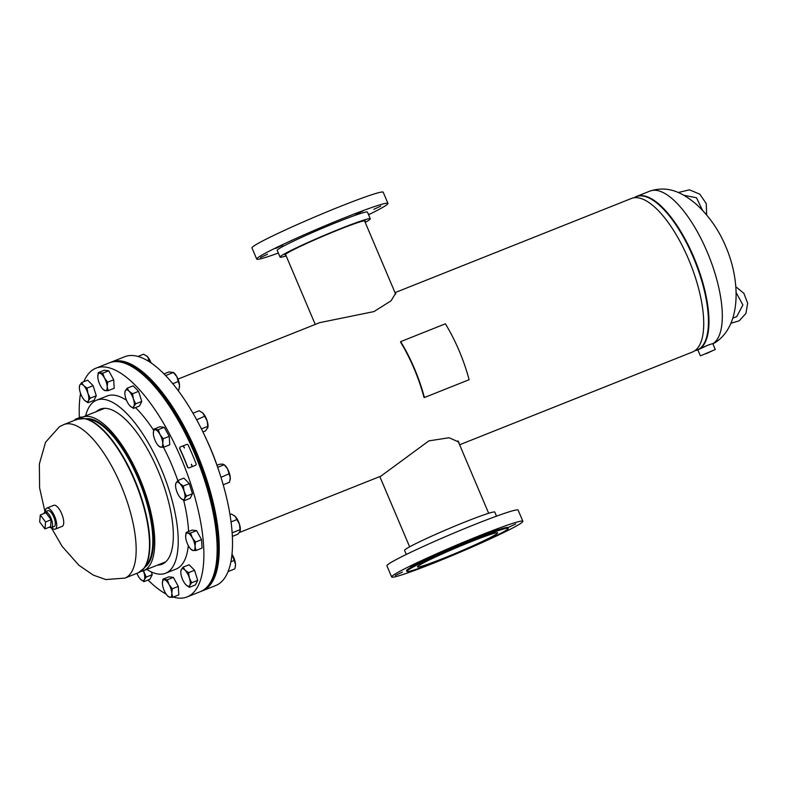 <?xml version="1.0" encoding="UTF-8"?>
<svg xmlns="http://www.w3.org/2000/svg" width="787" height="787" viewBox="0 0 787 787"><rect width="100%" height="100%" fill="white"/><g stroke="black" fill="none" stroke-linecap="round" stroke-linejoin="round"><path stroke-width="1.18" d="M395.094 292.813L395.704 293.197L390.991 300.86L373.973 311.583L319.719 322.64L178 379.098M239.287 532.553L380.878 476.145L428.856 440.887L449.121 437.739L458.919 442.137L459.037 443.445M395.025 292.636L631.331 198.501A82.615 30.742 68.3 0 1 688.586 259.297A82.615 30.742 68.3 0 1 692.481 352.005L459.608 444.783M85.704 418.792A80.185 29.837 68.3 0 1 138.817 478.466A80.185 29.837 68.3 0 1 144.838 567.24M79.9 418.536A82.615 30.742 68.3 0 1 82.35 417.199A82.615 30.742 68.3 0 1 139.604 477.994A82.615 30.742 68.3 0 1 143.5 570.703A82.615 30.742 68.3 0 1 140.804 571.421M709.707 344.49L703.116 347.205M706.087 353.747L712.855 350.569L706.087 353.747M715.304 349.526L712.776 343.575L707.936 345.178L697.862 349.9L700.391 355.862L715.304 349.526L700.391 355.862M54.195 526.523A8.519 3.168 -111.7 0 0 54.785 519.941A8.519 3.168 -111.7 0 0 50.23 511.56A8.519 3.168 -111.7 0 0 47.889 510.684M51.578 527.565A11.343 4.22 -111.7 0 0 52.05 528.008A11.343 4.22 -111.7 0 0 55.208 529.149L62.193 526.365A11.343 4.22 -111.7 0 0 63.029 517.659A11.343 4.22 -111.7 0 0 56.959 506.444A11.343 4.22 -111.7 0 0 53.801 505.303L46.817 508.087A11.343 4.22 -111.7 0 0 45.272 511.727M55.208 529.149A11.343 4.22 -111.7 0 0 56.044 520.443A11.343 4.22 -111.7 0 0 49.974 509.228A11.343 4.22 -111.7 0 0 46.817 508.087M49.443 527.142A8.519 3.168 -111.7 0 0 51.371 527.644A8.519 3.168 -111.7 0 0 52.267 522.243A8.519 3.168 -111.7 0 0 48.705 514.068A8.519 3.168 -111.7 0 0 45.066 511.816A8.519 3.168 -111.7 0 0 44.003 513.508M51.155 519.725L45.872 512.76L40.285 514.983L39.684 521.958L44.967 528.923L50.555 526.7L51.155 519.725L45.567 521.958L40.285 514.983M44.967 528.923L45.567 521.958M282.72 245.141L275.666 248.446L282.72 245.141M267.511 254.24L260.458 257.546L267.511 254.24M380.8 206.066L373.756 209.372L380.8 206.066M362.837 211.073L355.783 214.389L362.837 211.073M322.208 227.256L315.154 230.571L322.208 227.256M286.163 255.932A49.001 2.725 -23 0 1 280.064 257.093A49.001 2.725 -23 0 1 340.987 228.486A49.001 2.725 -23 0 1 370.284 218.796A49.001 2.725 -23 0 1 365.198 222.377M280.064 257.093L277.221 250.394A49.001 2.725 -23 0 1 338.144 221.777A49.001 2.725 -23 0 1 367.431 212.096L370.284 218.796M278.342 253.04A71.283 3.965 -23 0 1 256.71 259.1A71.283 3.965 -23 0 1 345.336 217.478A71.283 3.965 -23 0 1 387.942 203.39A71.283 3.965 -23 0 1 368.562 214.743M256.71 259.1L251.968 247.925A71.283 3.965 -23 0 1 340.604 206.312A71.283 3.965 -23 0 1 383.2 192.225L387.942 203.39M285.809 255.096A43.541 2.42 -23 0 1 285.091 254.958A43.541 2.42 -23 0 1 339.227 229.538A43.541 2.42 -23 0 1 365.257 220.931A43.541 2.42 -23 0 1 364.843 221.54M368.424 214.438L368.985 214.044L368.316 214.162M402.442 572.119L395.389 575.425L402.442 572.119M417.651 563.02L410.607 566.325L417.651 563.02M457.139 545.145L450.085 548.45L457.139 545.145M497.768 528.953L490.714 532.268L497.768 528.953M515.741 523.945L508.687 527.251L515.741 523.945M413.893 570.034L419.255 568.253M496.499 516.164L494.787 512.111A49.001 2.725 157 0 0 465.501 521.791A49.001 2.725 157 0 0 404.567 550.408L406.289 554.461M522.873 521.279L518.131 510.104A71.283 3.965 157 0 0 475.535 524.191A71.283 3.965 157 0 0 386.909 565.814L391.641 576.979A71.283 3.965 157 0 0 434.247 562.892A71.283 3.965 157 0 0 522.873 521.279A71.283 3.965 157 0 0 480.277 535.357A71.283 3.965 157 0 0 391.641 576.979M508.274 528.352L507.959 527.605A55.08 3.059 157 0 0 475.043 538.485A55.08 3.059 157 0 0 406.554 570.644L406.869 571.392A55.08 3.059 157 0 0 439.785 560.511A55.08 3.059 157 0 0 508.274 528.352A55.08 3.059 157 0 0 475.358 539.233A55.08 3.059 157 0 0 406.869 571.392M471.629 541.466A43.541 2.42 157 0 0 417.494 566.886A43.541 2.42 157 0 0 443.514 558.278A43.541 2.42 157 0 0 497.659 532.858A43.541 2.42 157 0 0 471.629 541.466M498.112 534.727L503.06 532.101M217.005 465.274A93.151 34.658 -111.7 0 0 210.749 448.974A93.151 34.658 -111.7 0 0 206.489 439.5M202.141 590.939A123.116 45.813 -111.7 0 0 202.495 590.801L215.766 585.518A123.116 45.813 -111.7 0 0 209.952 447.36A123.116 45.813 -111.7 0 0 124.631 356.757L111.361 362.05A123.116 45.813 -111.7 0 0 111.016 362.187M202.495 590.801A123.116 45.813 -111.7 0 0 196.681 452.643A123.116 45.813 -111.7 0 0 111.361 362.05M85.635 415.89A93.151 34.658 68.3 0 1 96.614 400.18A93.151 34.658 68.3 0 1 161.158 468.727A93.151 34.658 68.3 0 1 165.555 573.251A93.151 34.658 68.3 0 1 146.785 569.394M96.614 400.18L107.091 396.009A93.151 34.658 68.3 0 1 126.52 400.308M135.443 407.607A93.151 34.658 68.3 0 1 153.593 430.253M163.46 447.223A93.151 34.658 68.3 0 1 171.635 464.556A93.151 34.658 68.3 0 1 177.793 480.582M79.389 417.651A123.116 45.813 68.3 0 1 80.559 393.392M83.825 381.705A123.116 45.813 68.3 0 1 95.994 368.168A123.116 45.813 68.3 0 1 181.315 458.772A123.116 45.813 68.3 0 1 187.129 596.92A123.116 45.813 68.3 0 1 173.288 597.067M95.994 368.168L109.265 362.876A123.116 45.813 68.3 0 1 194.586 453.479A123.116 45.813 68.3 0 1 200.4 591.637L187.129 596.92M96.417 411.591A83.461 31.057 68.3 0 1 100.195 409.181A83.461 31.057 68.3 0 1 158.03 470.596A83.461 31.057 68.3 0 1 161.974 564.259A83.461 31.057 68.3 0 1 157.567 565.105M166.106 594.057A123.116 45.813 68.3 0 1 148.064 580.019M183.696 500.424A93.151 34.658 68.3 0 1 188.585 531.5M188.319 545.617A93.151 34.658 68.3 0 1 176.032 569.08L165.555 573.251M109.619 362.748A123.116 45.813 68.3 0 1 109.964 362.6L110.662 362.325A123.116 45.813 68.3 0 1 182.19 424.449A123.116 45.813 68.3 0 1 201.797 591.076L201.098 591.362A123.116 45.813 68.3 0 1 200.744 591.49M109.964 362.6A123.116 45.813 68.3 0 1 181.492 424.724A123.116 45.813 68.3 0 1 201.098 591.362M194.546 570.27L197.704 580.353L191.674 582.764L189.372 578.002L188.516 572.67L194.546 570.27L189.126 564.741L183.086 567.152L181.236 569.719L180.823 571.716M188.516 572.67L185.083 570.191L183.086 567.152M197.704 580.353L195.432 584.928L189.401 587.328L189.815 585.331L191.674 582.764M185.83 584.702L189.401 587.328M185.968 584.849A9.316 3.463 68.3 0 1 185.771 584.643A9.316 3.463 68.3 0 1 181.679 577.048A9.316 3.463 68.3 0 1 180.813 572.188A9.316 3.463 68.3 0 1 181.236 569.719A9.316 3.463 68.3 0 1 185.083 570.191A9.316 3.463 -111.7 0 1 189.372 578.002A9.316 3.463 68.3 0 1 189.815 585.331A9.316 3.463 68.3 0 1 185.968 584.849M228.102 571.549L234.782 568.893L235.323 566.748L235.5 564.269L232.017 554.333M230.925 561.761L234.27 560.433M232.017 554.274A9.316 3.463 68.3 0 1 232.765 555.533A9.316 3.463 68.3 0 1 235.5 564.269A9.316 3.463 68.3 0 1 235.411 566.286A9.316 3.463 68.3 0 1 235.372 566.463M186.116 532.484L185.653 537A9.316 3.463 68.3 0 1 185.634 536.449A9.316 3.463 68.3 0 1 187.621 533.045L186.116 532.484L192.146 530.084L196.593 530.635L190.552 533.035L187.621 533.045A9.316 3.463 -111.7 0 1 192.313 537.826L190.552 533.035M195.51 542.046L192.313 537.826A9.316 3.463 68.3 0 1 195.048 546.562L195.51 542.046L201.541 539.646L202.052 548.106L196.022 550.507L195.048 546.562A9.316 3.463 68.3 0 1 193.081 550.516L196.022 550.507M196.593 530.635L201.541 539.646M190.838 549.159L193.081 550.516A9.316 3.463 68.3 0 1 190.592 548.903A9.316 3.463 68.3 0 1 188.388 545.735A9.316 3.463 68.3 0 1 185.653 537M189.313 483.631L192.461 493.724L186.43 496.125L184.138 491.363L183.273 486.041L189.313 483.631L183.883 478.112L177.852 480.513L176.003 483.08L175.58 485.077M183.273 486.041L179.849 483.562L177.852 480.513M192.461 493.724L190.198 498.289L184.158 500.689L184.581 498.692L186.43 496.125M180.557 498.033L184.158 500.689M184.581 498.692A9.316 3.463 68.3 0 1 180.735 498.22A9.316 3.463 68.3 0 1 180.538 498.014A9.316 3.463 68.3 0 1 176.445 490.409A9.316 3.463 68.3 0 1 175.57 485.549A9.316 3.463 68.3 0 1 176.003 483.08A9.316 3.463 -111.7 0 1 179.849 483.562A9.316 3.463 68.3 0 1 184.138 491.363A9.316 3.463 68.3 0 1 184.581 498.692M158.531 445.855L160.774 447.223L163.716 447.213L162.742 443.268L163.204 438.752L160.007 434.522L158.246 429.732L153.809 429.181L153.347 433.696A9.316 3.463 -111.7 0 1 153.327 433.145L153.327 433.116M158.246 429.732L164.286 427.331L159.84 426.78L153.809 429.181M164.286 427.331L169.235 436.342L163.204 438.752M169.235 436.342L169.746 444.803L163.716 447.213M153.327 433.145A9.316 3.463 -111.7 0 1 155.314 429.741A9.316 3.463 68.3 0 1 160.007 434.522A9.316 3.463 68.3 0 1 162.742 443.268A9.316 3.463 68.3 0 1 160.774 447.223A9.316 3.463 68.3 0 1 158.285 445.599A9.316 3.463 68.3 0 1 156.082 442.432A9.316 3.463 68.3 0 1 153.347 433.696M129.875 405.787L133.446 408.404L133.859 406.407L135.718 403.839L133.416 399.078L132.56 393.746L129.127 391.267L127.13 388.227L125.281 390.795L124.867 392.792M127.13 388.227L133.17 385.817L138.591 391.346L141.749 401.439L139.476 406.003L133.446 408.404M138.591 391.346L132.56 393.746M141.749 401.439L135.718 403.839M124.858 393.264A9.316 3.463 -111.7 0 1 125.281 390.795A9.316 3.463 68.3 0 1 129.127 391.267A9.316 3.463 68.3 0 1 133.416 399.078A9.316 3.463 68.3 0 1 133.859 406.407A9.316 3.463 68.3 0 1 130.012 405.925A9.316 3.463 68.3 0 1 129.816 405.718A9.316 3.463 68.3 0 1 125.723 398.124A9.316 3.463 -111.7 0 1 124.858 393.264L124.848 392.487M102.989 389.309L105.242 390.667L108.173 390.657L107.199 386.712L107.662 382.197L104.474 377.976L102.713 373.186L98.267 372.635L97.804 377.15A9.316 3.463 68.3 0 1 97.785 376.589A9.316 3.463 68.3 0 1 99.772 373.195A9.316 3.463 68.3 0 1 104.474 377.976A9.316 3.463 68.3 0 1 107.199 386.712A9.316 3.463 68.3 0 1 105.242 390.667A9.316 3.463 68.3 0 1 102.753 389.053A9.316 3.463 68.3 0 1 100.539 385.886A9.316 3.463 -111.7 0 1 97.804 377.15M98.267 372.635L104.297 370.224L108.744 370.785L113.692 379.796L114.204 388.257L108.173 390.657M108.744 370.785L102.713 373.186M113.692 379.796L107.662 382.197M81.651 382.571L87.691 380.17L93.112 385.689L96.27 395.782L93.997 400.347L87.967 402.747L88.38 400.75L90.239 398.183L87.937 393.421L87.082 388.089L83.648 385.62L81.651 382.571L79.802 385.138L79.389 387.135M96.27 395.782L90.239 398.183M84.396 400.13L87.967 402.747M93.112 385.689L87.082 388.089M84.337 400.062A9.316 3.463 -111.7 0 1 80.244 392.467A9.316 3.463 68.3 0 1 79.379 387.607A9.316 3.463 68.3 0 1 79.802 385.138A9.316 3.463 68.3 0 1 83.648 385.62A9.316 3.463 68.3 0 1 87.937 393.421A9.316 3.463 68.3 0 1 88.38 400.75A9.316 3.463 68.3 0 1 84.534 400.268A9.316 3.463 -111.7 0 1 84.337 400.062L84.347 400.071M82.458 417.159L81.071 416.982L75.031 419.382L74.863 420.179M76.536 419.943L75.031 419.382M151.36 571.933L152.225 574.707L146.195 577.107L143.47 570.713L165.752 561.839M152.225 574.707L149.953 579.271L143.923 581.672L144.336 579.675L146.195 577.107M140.352 579.055L143.923 581.672M143.342 570.772A9.316 3.463 68.3 0 1 143.893 572.346A9.316 3.463 -111.7 0 1 144.336 579.675A9.316 3.463 68.3 0 1 140.489 579.193A9.316 3.463 68.3 0 1 140.293 578.986A9.316 3.463 68.3 0 1 136.899 573.339M167.326 579.783L162.879 579.232L162.417 583.747A9.316 3.463 68.3 0 1 162.397 583.197A9.316 3.463 68.3 0 1 164.385 579.793A9.316 3.463 68.3 0 1 169.077 584.584L167.326 579.783L173.356 577.383L178.305 586.404L172.274 588.804L169.077 584.584A9.316 3.463 -111.7 0 1 171.812 593.319L172.274 588.804M162.879 579.232L168.91 576.832L173.356 577.383M172.786 597.264L171.812 593.319A9.316 3.463 68.3 0 1 169.844 597.274L172.786 597.264L178.816 594.864L178.305 586.404M167.601 595.907L169.844 597.274A9.316 3.463 68.3 0 1 167.365 595.661A9.316 3.463 68.3 0 1 165.152 592.493A9.316 3.463 68.3 0 1 162.417 583.747M232.381 536.39L237.802 534.225L239.917 531.55L240.074 529.661L239.474 524.221L235.185 516.42L231.496 514.049L230.001 514.639M234.231 515.593A9.316 3.463 68.3 0 1 234.3 515.642A9.316 3.463 68.3 0 1 235.185 516.42A9.316 3.463 68.3 0 1 239.474 524.221A9.316 3.463 68.3 0 1 240.232 530.536L239.917 531.55M232.175 532.809L240.074 529.661M231.073 521.899L236.917 519.568M223.213 484.772L229.538 482.254L230.266 477.64A9.316 3.463 68.3 0 1 230.178 479.647A9.316 3.463 68.3 0 1 230.138 479.824M229.027 473.794L230.266 477.64A9.316 3.463 68.3 0 0 227.532 468.895L224.236 464.753A9.316 3.463 68.3 0 1 227.532 468.895L229.027 473.794L220.98 477.325M217.674 467.33L224.079 464.783L222.829 464.114L219.632 464.232L216.956 465.294M202.928 431.945L205.496 430.922L207.925 427.243A9.316 3.463 68.3 0 1 207.906 427.371M207.611 428.256L207.768 426.357L201.413 428.885M196.661 419.796L204.61 416.264L207.168 420.927L207.768 426.357M204.61 416.264L202.879 413.116L199.19 410.745L192.963 413.224M201.925 412.29A9.316 3.463 68.3 0 1 201.993 412.339A9.316 3.463 68.3 0 1 202.879 413.116A9.316 3.463 68.3 0 1 207.168 420.927A9.316 3.463 68.3 0 1 207.925 427.243M177.941 390.322L178.826 389.968L179.544 385.345L178.315 381.508L172.766 383.712M165.585 375.586L173.356 372.487L176.809 376.609L178.315 381.508M163.952 373.914L168.92 371.936L173.524 372.458A9.316 3.463 68.3 0 1 176.809 376.609A9.316 3.463 68.3 0 1 179.544 385.345A9.316 3.463 68.3 0 1 179.456 387.361A9.316 3.463 68.3 0 1 179.416 387.538M151.084 362.955L149.068 359.718L147.179 360.476M137.951 356.462L143.647 354.199L147.336 356.57L149.068 359.718M146.392 355.744A9.316 3.463 68.3 0 1 146.451 355.793A9.316 3.463 68.3 0 1 147.336 356.57A9.316 3.463 68.3 0 1 151.153 363.004M184.365 447.99L183.548 446.613M183.696 446.534L184.492 447.872L183.607 446.544M191.457 464.261L192.048 465.776L191.477 464.251M188.693 468.009L187.709 467.527A123.116 45.813 68.3 0 0 179.515 448.236L179.652 448.108A123.569 45.98 68.3 0 1 187.867 467.478L188.86 467.96L195.845 465.176L196.248 464.143A123.569 45.98 -111.7 0 0 188.034 444.773L186.991 444.321L180.007 447.105L179.652 448.108L180.007 447.105M191.89 465.825L191.3 464.32M469.111 379.718A83.55 31.087 -111.7 0 0 445.383 323.811L400.681 341.627A83.55 31.087 -111.7 0 1 424.409 397.524L469.111 379.718M424.409 397.524L423.996 397.386A82.615 30.742 -111.7 0 0 400.534 342.099L400.681 341.627M712.835 343.722A82.615 30.742 -111.7 0 0 707.169 251.899A82.615 30.742 -111.7 0 0 649.914 191.103L636.575 196.416A82.615 30.742 -111.7 0 0 634.086 197.783M695.019 350.608A82.487 30.693 -111.7 0 0 693.327 257.418A82.487 30.693 -111.7 0 0 634.135 197.773M694.98 350.638A82.615 30.742 -111.7 0 0 697.725 349.92A82.615 30.742 -111.7 0 0 697.872 349.861L694.931 350.677M700.282 348.503A82.615 30.742 -111.7 0 0 693.829 257.211A82.615 30.742 -111.7 0 0 636.575 196.416L634.027 197.793M45.007 511.835L39.606 487.92L39.35 464.015L45.557 442.255L59.409 426.761L63.767 424.596A82.615 30.742 68.3 0 1 121.021 485.402A82.615 30.742 68.3 0 1 126.579 577.284A82.615 30.742 68.3 0 1 124.917 578.111L105.822 579.557L93.328 575.13L78.926 565.292L62.104 546.335L51.322 527.664M88.262 419.225A79.576 29.611 68.3 0 1 138.62 478.585A79.576 29.611 68.3 0 1 146.392 565.164M80.471 418.497A82.487 30.693 68.3 0 1 84.671 418.615L89.797 419.491A79.713 29.66 68.3 0 1 138.207 478.742A79.713 29.66 68.3 0 1 147.336 563.925L144.208 568.076A82.487 30.693 68.3 0 1 141.237 571.057M134.764 479.932A82.487 30.693 68.3 0 1 144.208 568.076L138.256 572.798A82.615 30.742 68.3 0 0 134.361 480.09A82.615 30.742 68.3 0 0 77.106 419.284L84.671 418.615A82.487 30.693 68.3 0 1 134.764 479.932M86.491 418.832A79.576 29.611 68.3 0 1 86.914 418.664L86.314 418.9M104.592 408.335L82.35 417.199M712.874 343.821L715.432 342.453C741.718 325.12 739.937 280.625 726.657 248.712C719.623 231.073 709.402 216.169 696.003 204C683.696 193.759 669.039 184.906 649.914 191.103M124.917 578.111L138.256 572.798M63.767 424.596L77.106 419.284M45.066 511.816L47.859 510.704M51.371 527.644L54.165 526.533M409.643 546.827L379.816 476.568M488.678 513.272L457.936 440.848M315.243 324.421L285.494 254.349M395.684 294.2L364.529 220.793M180.813 572.188L180.803 571.411M732.805 318.155L736.711 316.649L742.889 304.933L736.052 292.39M730.975 323.25L739.209 320.821L745.938 313.393L747.65 303.221L743.882 293.354L735.776 286.675M678.197 192.54L689.432 189.815L699.791 194.163L706.273 203.626L706.657 214.93M702.447 210.198L696.475 197.734L683.677 195.245M190.592 548.903L191.221 549.582M175.57 485.549L175.56 484.772M158.285 445.599L158.915 446.278M102.753 389.053L103.372 389.732M79.379 387.607L79.369 386.83M167.365 595.661L167.985 596.33"/></g></svg>
